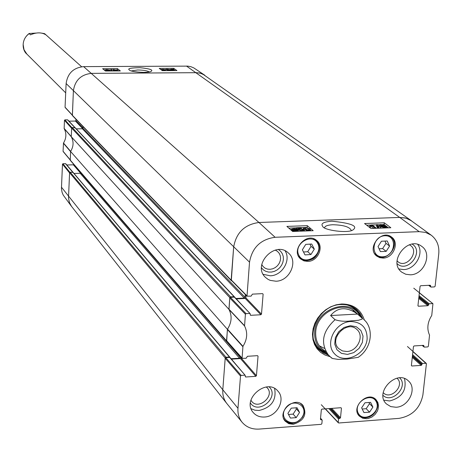 <?xml version="1.0" encoding="UTF-8"?>
<svg xmlns="http://www.w3.org/2000/svg" width="462" height="462" viewBox="0 0 462 462"><rect width="100%" height="100%" fill="white"/><g stroke="black" fill="none" stroke-linecap="round" stroke-linejoin="round"><path stroke-width="0.69" d="M262.555 293.63L263.121 294.196L262.572 293.63L252.425 294.138L251.074 296.142L247.008 296.177L249.52 262.168C252.119 247.603 260.649 239.31 275.109 237.283L419.184 231.653L425.594 232.426L431.202 235.17L410.204 219.97L405.232 217.966L399.734 217.423L405.971 218.162L411.463 220.778L202.76 74.082L199.567 73.019L196.171 72.678L91.516 73.366C80.977 74.498 74.936 80.336 73.389 90.887L72.401 115.575L231.312 280.671L233.657 247.095C236.192 232.663 244.629 224.463 258.968 222.493L399.734 217.423L258.968 222.493C244.629 224.463 236.192 232.663 233.657 247.095L231.162 279.874L231.705 280.434M231.878 280.861L231.312 280.671M245.27 294.415L245.039 297.309L244.259 298.071L235.891 298.498M234.494 297.141L234.09 296.708L230.596 296.887L72.222 127.535L71.662 128.078L71.258 136.712L228.921 309.344L229.81 297.649L230.596 296.887M228.921 309.344C232.253 315.812 231.745 322.47 227.402 329.314L70.576 151.467L70.293 160.378L226.669 341.343L227.402 329.314M227.183 341.551L226.669 341.343M240.384 356.427L240.304 357.467L239.53 358.223L231.115 358.749M229.857 357.432L229.458 357.016L225.999 357.23L70.143 172.17L69.583 172.713L68.492 197.95L69.444 202.593L71.258 206.035L226.755 403.424C223.781 399.561 222.465 395.01 222.8 389.778L225.219 357.986L225.999 357.23M70.143 172.17L73.013 172.418M73.989 173.446L80.203 173.285L80.775 172.505M70.576 151.467C73.637 146.506 73.868 141.586 71.258 136.712M72.222 127.535L75.115 127.807M76.23 128.858L82.357 128.754L82.917 128.205L82.998 126.582M346.829 351.507L342.446 350.924L338.837 348.706C328.147 339.229 346.91 319.392 356.964 329.545C364.645 335.891 357.484 351.345 346.829 351.507M347.505 354.406L353.782 352.604L359.089 348.336L362.387 342.434L363.028 336.065L360.874 330.469L356.346 326.761L350.323 325.687L344.005 327.471L338.658 331.762L335.343 337.71L334.731 344.115L336.931 349.705L341.493 353.372L347.505 354.406M335.054 319.704L330.607 315.546C337.722 306.993 346.696 306.497 357.536 314.068L362.139 318.191L362.266 319.051L358.454 320.276L350.774 320.905C345.126 321.673 339.882 321.269 335.054 319.704C322.106 331.676 320.097 343.74 329.036 355.879L332.455 358.495L338.092 359.384L347.031 359.095L358.2 357.334M330.607 315.546L357.536 314.068M42.152 33.212L44.6 33.645L45.969 34.869C41.667 32.213 36.486 32.207 30.423 34.858L29.152 33.478L36.019 33.085M324.607 227.731L324.619 227.587C325.132 225.947 327.847 225 332.756 224.734C343.636 225.011 349.826 226.94 351.328 230.526M257.548 355.665L258.039 356.214L257.496 355.665L247.453 356.289L246.119 358.264L242.071 358.327L242.948 346.356C247.303 339.362 247.84 332.571 244.56 325.97L245.403 314.258L246.044 313.634L230.417 297.326L229.787 297.938L228.996 309.476C232.224 315.864 231.722 322.424 227.5 329.169L226.542 340.592L227.021 341.129M258.039 356.214L256.439 375.71L241.118 357.981L240.5 358.587L255.804 376.328L256.439 375.71M255.804 376.328L245.796 376.992L245.258 376.357M244.768 375.179L241.152 375.415L225.82 357.663L229.712 357.421L245.195 375.352L245.362 376.819L245.796 376.992M320.518 418.491L322.181 420.287L321.852 423.723L321.234 424.33L259.142 429.082C252.027 429.481 246.344 427.2 242.082 422.239C238.975 418.324 237.607 413.669 237.965 408.293L240.517 376.039L241.152 375.415M321.668 419.767L320.957 419.819L320.449 419.253M340.944 407.715L341.441 408.235L340.933 407.715L321.968 409.107L321.344 409.713L320.443 419.3L320.957 419.819M341.441 408.235L340.506 417.781L331.762 408.391M330.671 408.466L339.888 418.387L340.506 417.781M339.888 418.387L339.183 418.439L329.978 408.518M328.892 408.599L338.565 419.046L339.183 418.439M338.565 419.046L338.23 422.47L325.415 408.853M412.913 351.599L426.403 363.79L422.897 394.941C420.125 408.264 412.133 416.077 398.92 418.381L338.738 422.99L338.23 422.47M425.912 363.265L422.551 363.484L412.578 354.66M412.462 355.688L421.939 364.085L422.551 363.484M421.939 364.085L421.864 364.784L412.387 356.381M412.271 357.409L421.246 365.384L421.864 364.784M421.246 365.384L411.879 366.002L411.388 365.558M423.359 345.357L423.972 345.882L423.481 345.351L414.085 345.934L413.467 346.535L411.388 365.477L411.879 366.002M423.972 345.882L423.891 346.592L422.522 345.409M419.357 292.873L432.94 303.701L431.751 315.459C427.466 322.245 426.726 328.805 429.539 335.135L428.366 346.309L427.748 346.91L424.382 347.124L423.891 346.592M432.617 303.603L429.221 303.782L419.051 295.668M418.942 296.668L428.603 304.389L429.221 303.782M428.603 304.389L428.522 305.105L418.861 297.378M418.751 298.377L427.904 305.711L428.522 305.105M427.904 305.711L418.445 306.225L417.954 305.821M429.978 285.256L430.676 285.793L430.186 285.245L420.697 285.718L420.074 286.325L417.948 305.677L418.445 306.225M430.676 285.793L430.596 286.515L429.025 285.302M431.202 235.17C436.925 239.645 439.443 245.888 438.756 253.892L435.112 286.29L434.494 286.896L431.086 287.069L430.596 286.515M263.121 294.196L261.486 314.131L245.865 297.846L245.241 298.452L260.845 314.755L261.486 314.131M260.845 314.755L250.733 315.303L250.185 314.72M230.417 297.326L234.35 297.13L250.109 313.594L250.317 315.148L250.733 315.303M249.694 313.438L246.044 313.634M383.148 258.091L379.741 257.663L376.796 256.115C366.077 248.44 381.41 228.725 391.609 237.093C399.728 242.498 393.399 258.148 383.148 258.091M366.661 418.711L362.612 418.197L359.355 416.106C350.3 407.513 367.573 390.436 375.999 399.647L377.841 402.419L378.534 405.821L377.997 409.459L377.281 411.238L375.069 414.466L372.02 416.955L368.485 418.422L366.661 418.711M293.226 424.301L288.727 423.671L285.21 421.182C276.455 411.798 294.918 395.472 303.008 405.428C307.294 414.564 304.036 420.853 293.226 424.301M307.784 261.411L303.932 260.874L300.675 258.98C290.124 250.427 306.704 231.318 316.707 240.511C324.486 246.362 318.018 261.457 307.784 261.411M410.308 274.803L405.752 274.249L401.813 272.205C387.451 262.012 407.952 235.32 421.696 246.356C432.744 253.528 424.156 274.832 410.308 274.803M396.032 407.253L390.765 406.606L386.463 403.961C373.908 392.723 396.621 368.924 408.42 380.948C417.452 388.438 408.72 406.901 396.032 407.253M264.478 417.019C259.76 417.273 255.988 415.754 253.164 412.468C241.349 399.278 266.949 377.315 277.957 391.164C286.03 399.497 277.067 416.632 264.478 417.019M275.895 281.214L270.241 280.382L268.07 279.371L265.552 277.46C251.669 265.142 275.185 239.997 288.409 253.02C298.596 261.261 289.697 281.208 275.895 281.214M364.339 320.074C360.851 309.373 353.239 304.008 341.499 303.99L336.053 304.839L330.723 306.791L325.739 309.759L321.309 313.617L317.631 318.197L314.859 323.308L313.115 328.725L312.468 334.211L312.947 339.535L314.524 344.467L317.128 348.81L320.651 352.367L324.93 354.995L329.787 356.595M409.355 244.814C421.182 250.52 405.717 270.622 397.049 260.822M275.254 250.098L277.448 251.363L279.14 253.222L280.215 255.538L280.584 258.142L280.226 260.834L279.169 263.427L277.495 265.719L275.317 267.544L272.805 268.774L270.137 269.311L267.515 269.115L265.13 268.203L263.161 266.638L261.758 264.53M266.262 387C276.825 395.137 257.247 411.96 250.941 400.156M396.962 378.216C405.451 385.233 390.609 400.791 383.206 392.631M291.262 408.154L297.054 407.732L299.532 412.445L296.194 417.642L290.413 418.075L287.918 413.363L291.262 408.154M288.502 414.466L293.133 414.119L296.454 408.951L295.859 407.819M296.194 417.642L293.133 414.119M299.532 412.445L296.454 408.951M380.382 251.594L378.043 246.535L381.445 241.222L387.248 240.985L389.57 246.055L386.18 251.351L380.382 251.594M379.071 248.758L382.628 248.608L386.001 243.335L384.967 241.077M386.18 251.351L382.628 248.608M389.57 246.055L386.001 243.335M361.631 407.859L364.974 402.777L370.599 402.367L372.898 407.086L369.56 412.15L363.946 412.572L361.631 407.859M362.196 409.003L366.187 408.708L369.508 403.667L368.936 402.489M369.56 412.15L366.187 408.708M372.898 407.086L369.508 403.667M302.373 249.815L305.74 244.392L311.7 244.017L314.31 249.11L310.949 254.516L305.001 254.909L302.373 249.815M303.499 251.992L307.727 251.721L311.065 246.338L309.933 244.127M310.949 254.516L307.727 251.721M314.31 249.11L311.065 246.338M318.526 349.087L326.888 353.736M361.324 317.336L356.219 309.245M360.094 316.233C350.779 296.592 315.713 308.477 314.686 331.849C314.189 341.476 317.868 348.383 325.722 352.57M357.005 313.663C345.651 298.885 316.661 311.515 315.725 331.808C315.24 340.742 318.572 347.268 325.722 351.374M319.288 345.801L324.457 348.388M354.111 311.763L352.98 310.187M234.887 297.678L234.35 297.13M236.284 298.908L245.241 298.452M245.865 297.846L246.073 295.224M225.82 357.663L225.202 358.269L222.8 389.778C222.459 395.12 223.839 399.746 226.929 403.644L242.082 422.239M230.249 357.952L229.712 357.421M231.456 359.147L240.5 358.587M241.118 357.981L241.17 357.311M374.815 227.858L371.794 225.525L370.276 226.045L369.819 225.693L371.985 224.832L375.86 227.818L374.815 227.858L374.763 228.355M373.85 228.39L371.673 226.698L371.794 225.525M371.673 226.698L370.154 227.217L370.276 226.045M370.154 227.217L369.698 226.865L369.819 225.693M375.808 228.315L375.86 227.818M376.57 224.619L377.414 224.59L378.956 227.754L378.112 227.783L376.57 224.619L376.449 225.791L377.639 228.245M378.909 228.193L378.956 227.754M378.066 228.228L378.112 227.783M380.324 225.306L381.11 224.803L383.235 225.439L382.334 225.727L380.324 225.306M381.779 226.692L381.595 226.392L382.692 226.028L385.429 226.871L384.309 227.235L381.779 226.692M379.273 225.358L379.054 225.006L380.7 224.503L384.17 225.185L384.361 225.485L383.697 225.826L386.307 226.53L386.573 226.952L384.696 227.535L380.7 226.727L380.44 226.322L381.341 225.912L379.273 225.358L379.146 226.53L379.215 225.901M380.931 228.118L380.318 227.5L380.648 227.217M380.37 226.981L379.146 226.53M295.547 230.659L295.16 230.503L295.27 229.308L296.442 230.238L295.108 230.694L293.613 230.578L295.27 229.308M294.773 229.181L293.116 230.451L291.903 229.504L293.26 229.054L294.773 229.181M293.387 230.243L292.689 230.284M295.414 228.69L297.262 230.29L295.397 230.925L292.44 230.965L292.833 230.665L291.089 229.464L292.989 228.823L295.414 228.69M295.905 229.204L295.946 228.794M296.87 230.96L297.135 231.306M293.289 231.45L293.347 230.781M292.937 231.468L292.972 231.069M292.411 231.266L292.44 230.965M299.22 229.874L301.565 230.388L302.783 229.949L302.564 229.574L299.896 228.956L297.58 229.302L296.639 227.714L300.981 227.552L301.391 227.905L297.909 228.037L298.371 228.869L299.809 228.615L303.667 229.493L303.944 229.995L301.929 230.694L298.123 229.949L299.22 229.874M301.726 230.382L299.78 230.145L299.896 228.956M298.585 229.92L298.643 229.308M298.077 230.498L297.47 230.492L297.58 229.302M297.147 229.943L296.529 228.904L296.639 227.714M297.47 230.492L297.239 230.105M301.322 228.684L301.391 227.905M298.209 231.266L298.123 229.949M305.226 228.95L304.545 228.014L305.515 227.65L308.708 228.817L309.413 229.747L308.425 230.128L305.226 228.95M308.714 230.105L305.122 228.857M305.174 227.344L309.817 228.777L310.516 229.81L308.783 230.434L306.427 230.197L304.123 228.99L303.436 227.968L305.174 227.344M305.255 231L303.932 230.111M303.32 229.256L303.436 227.968M388.45 227.83L384.124 224.555L382.507 224.613M379.337 224.728L377.512 224.798M376.547 224.838L372.205 225M371.229 225.034L366.707 225.202M311.018 230.781L310.47 230.307M307.19 227.506L306.843 227.443M303.852 227.552L301.103 227.656M296.627 227.824L288.831 228.113M370.94 228.499L364.558 223.533L384.309 222.805L390.846 227.743L370.94 228.499M384.309 222.805L384.124 224.555M292.654 231.479L286.896 226.409L307.265 225.658L313.184 230.694L292.654 231.479M307.265 225.658L307.097 227.431M331.912 221.206C323.521 221.829 320.461 223.556 322.73 226.397C323.469 230.238 348.949 233.766 353.211 229.718C358.114 225.964 351.016 223.123 331.912 221.206M397.141 263.733C407.686 273.631 424.636 251.611 412.214 244.132M398.96 268.988L403.592 269.577C415.228 269.542 424.347 253.488 417.81 244.479M261.492 267.856L263.409 269.906L265.835 271.338L268.613 272.072L271.569 272.054L274.526 271.298L277.292 269.843L279.701 267.781L281.595 265.24L282.86 262.381L283.42 259.384L283.241 256.433L282.322 253.707L280.729 251.386L278.551 249.613M263.184 274.324L270.258 275.791C282.086 275.716 291.303 260.297 285.123 250.866M250.416 403.072C258.553 415.321 279.908 396.968 269.202 386.937M251.085 408.72L254.868 410.192L259.084 410.481C271.454 407.461 276.634 400.132 274.624 388.502M382.981 395.339C392.013 404.233 408.951 386.48 399.653 377.864M383.928 400.156L389.605 400.97C401.957 397.707 406.924 390.246 404.51 378.586M328.153 355.001L323.273 352.922L319.138 349.728C303.967 336.14 319.121 304.654 341.043 304.533C347.257 304.285 352.541 306.046 356.889 309.817L360.314 313.773L362.658 318.526M131.318 70.923L137.682 69.981C143.312 70.068 147.182 70.709 149.278 71.91M69.843 172.268L62.919 163.727L62.48 164.149L61.44 188.681L62.075 192.342L63.202 195.056L71.506 206.381M62.919 163.727L65.483 163.663L72.644 172.112M65.887 164.068L65.483 163.663M66.794 164.98L73.377 164.819L80.561 173.146M73.81 164.449L73.377 164.819M71.905 127.639L64.905 119.86L64.461 120.287L64.149 128.58C66.638 133.362 66.418 138.178 63.496 143.035L63.063 151.27L63.398 151.675M64.905 119.86L67.487 119.82L74.705 127.489M67.891 120.236L67.487 119.82M68.936 121.165L75.439 121.061L82.686 128.638M82.929 127.986L75.878 120.634L75.439 121.061M75.878 120.634L75.947 119.254M204.787 75.225L193.797 67.914L190.898 66.701L187.78 66.124L83.622 66.62C73.441 67.7 67.608 73.343 66.124 83.541L65.055 107.207L65.442 107.629M72.378 115.281L73.389 90.887C74.936 80.336 80.977 74.498 91.516 73.366L196.835 72.684L200.716 73.314L204.81 75.237M64.097 128.361L71.264 136.59L71.65 128.292L64.461 120.287M63.496 143.035L70.64 151.363C73.62 146.471 73.845 141.62 71.321 136.81L64.149 128.58M70.276 160.095L70.571 151.588L63.421 143.255M71.523 206.398L69.375 202.414L68.492 197.903L69.577 172.927L62.48 164.149M114.108 69.548L115.46 70.634L116.973 70.582L115.067 70.946L113.334 69.554L114.108 69.548M116.95 70.957L116.973 70.582M113.987 70.975L113.288 70.415L113.334 69.554M111.613 70.986L110.978 70.992L111.047 69.543L111.677 69.543L111.613 70.986M110.978 70.992L111.047 69.543M109.107 70.628L106.993 70.571L109.101 70.738M108.57 69.987L107.646 70.27L105.931 69.906L108.564 70.143M109.904 70.617L108.518 70.986L106.22 70.634L106.82 70.351L105.111 69.883L106.762 69.571L109.379 69.981L108.593 70.34L109.904 70.617M105.111 69.883L105.151 70.64M171.362 69.895L170.68 69.508L172.724 69.364L171.362 69.895M171.685 69.953L173.054 69.421L173.758 69.82L171.685 69.953M173.019 70.022L173.054 69.421M173.36 69.987L173.389 69.525M171.154 70.16L170.108 69.491L171.541 69.19L173.608 69.208L173.285 69.335L174.324 69.831L171.46 70.039L171.125 70.622M170.767 70.622L170.796 70.109M170.368 70.628L170.207 70.195M171.425 70.622L171.46 70.039M168.688 69.595L167.134 69.346L166.285 69.687L169.733 69.866L170.126 70.576L167.025 70.599L169.283 70.42L169.104 70.051L165.373 69.537L166.932 69.208L169.467 69.577L168.688 69.595L168.665 69.953M169.08 70.42L169.104 70.051M169.45 69.86L170.103 69.595M164.293 69.929L164.541 70.397L163.837 70.501L161.481 69.571L162.272 69.375L164.293 69.929L164.258 70.472M163.767 70.501L162.283 70.224M160.736 69.485L163.687 69.369L165.078 69.924L165.396 70.316L164.022 70.64L162.018 70.409M118.665 70.946L117.365 69.906L114.576 69.924M113.311 69.935L111.66 69.941M111.024 69.947L109.344 69.958M105.105 69.981L104.198 69.987M175.069 70.599L174.313 70.062M165.367 69.623L164.547 69.629M117.435 68.624L120.339 70.934L105.463 71.027L102.645 68.711L117.435 68.624L117.365 69.906M173.695 68.301L176.94 70.588L162.381 70.674L159.228 68.388L173.695 68.301L173.631 69.416M143.555 72.401C148.117 72.274 150.727 71.853 151.397 71.148C153.17 69.837 149.365 68.682 139.98 67.671C130.913 67.839 127.339 68.567 129.245 69.866C129.938 71.119 134.708 71.968 143.555 72.401M226.524 340.875L70.178 160.031M71.662 128.078L229.81 297.649M234.09 296.708L74.804 127.489M231.139 280.168L72.263 115.194M69.583 172.713L225.219 357.986M61.44 187.168L222.8 389.778L237.965 408.293M240.304 357.467L80.763 172.748M239.53 358.223L80.203 173.285M229.458 357.016L72.707 172.107M245.039 297.309L82.917 128.205M244.259 298.071L82.357 128.754M66.124 83.541L249.52 262.168M83.622 66.62L258.968 222.493L275.109 237.283M186.498 66.078L399.734 217.423L419.184 231.653M367.134 338.987C365.892 354.66 344.433 364.622 334.69 353.95C324.382 343.78 335.083 322.031 350.733 321.512C361.717 322.026 367.186 327.853 367.134 338.987M362.139 318.191L355.37 312M81.63 66.753L44.618 33.657M29.123 33.645C25.433 36.371 23.441 39.992 23.152 44.496L24.018 49.7L26.854 54.066C22.546 50.86 20.513 40.067 29.158 33.478M302.113 417.221C294.831 428.782 277.841 420.085 285.331 408.524C292.706 396.887 309.627 405.757 302.113 417.221M283.656 418.508L284.771 420.189C290.708 424.971 296.569 423.977 302.356 417.203C305.001 412.601 304.914 408.489 302.09 404.862L300.577 403.534M384.869 235.759C397.765 235.17 395.53 256.352 382.715 256.791C369.825 257.49 371.95 236.18 384.869 235.759M374.613 253.615L376.207 255.255C386.168 263.808 401.466 244.179 390.621 236.746L388.617 235.626M376.345 401.888C381.514 412.289 363.23 423.515 358.166 413.022C352.904 402.598 371.356 391.326 376.345 401.888M357.75 413.709L358.83 415.119C365.852 423.273 381.855 410.828 376.599 401.322L375.023 399.104L373.631 398.001M317.781 243.566C323.643 254.799 304.643 266.655 298.885 255.33C292.92 244.063 312.104 232.149 317.781 243.566M298.475 256.081L300.179 258.119C308.258 266.1 323.81 252.968 318.07 243.029L315.777 240.142L313.519 238.75M317.515 347.886L321.696 351.311L326.692 353.54M361.122 317.151L358.616 312.283L354.966 308.304M313.715 340.055C315.846 346.229 319.918 350.473 325.924 352.789L325.947 352.795M360.331 316.447L360.325 316.424C357.68 310.556 353.216 306.722 346.939 304.937M381.023 225.6L381.11 224.803M383.056 225.606L383.096 225.225M382.582 227.044L382.692 226.028M385.181 227.09L385.239 226.571M384.65 227.974L384.696 227.535M380.578 227.899L380.7 226.727M296.125 230.526L296.188 229.805M293.151 230.243L293.26 229.054M295.357 231.375L295.397 230.925M294.288 231.416L294.334 230.908M291.343 230.324L291.378 229.984M302.506 230.22L302.564 229.574M303.725 231.058L303.8 230.238M301.888 231.127L301.929 230.694M305.405 228.834L305.515 227.65M308.599 230.007L308.708 228.817M308.743 230.867L308.783 230.434M306.358 230.954L306.427 230.197M304.013 230.18L304.123 228.99M228.996 309.476L244.56 325.97M244.496 325.67L228.933 309.182M242.948 346.356L227.5 329.169M227.391 329.475L242.839 346.667M229.787 297.938L245.403 314.258M246.864 295.755L231.162 279.874M241.944 357.94L226.542 340.592M225.202 358.269L240.517 376.039M422.401 345.42L423.891 346.702M428.817 285.314L430.601 286.694M107.773 70.825L107.79 70.415M106.901 70.236L106.93 69.71M106.202 71.021L106.22 70.634M105.145 70.761L105.186 69.999M171.673 69.774L171.702 69.294M170.553 70.622L170.599 69.849M170.189 70.519L170.235 69.67M172.846 70.611L172.875 70.132M167.094 69.935L167.134 69.346M165.442 70.559L165.494 69.71M162.22 70.195L162.272 69.375M70.184 159.817L63.063 151.27M72.268 114.98L65.055 107.207M72.944 172.21L229.776 357.143M234.396 296.823L75.035 127.581M321.229 348.088L331.67 358.096M358.05 357.438C372.944 347.69 373.55 327.009 363.582 319.358M26.854 54.066L65.702 92.862M283.963 419.242L284.771 420.189C287.104 422.874 293.318 426.998 302.402 417.307C305.059 412.682 304.955 408.529 302.09 404.862L301.259 403.932M375.144 254.418L376.207 255.255C386.255 263.894 401.576 244.236 390.621 236.746L389.535 235.938M358.033 414.293L358.83 415.119C363.825 422.025 380.671 415.107 376.646 401.38L374.208 398.296M299.076 257.138L300.179 258.119C303.592 260.828 307.501 261.215 311.908 259.274C314.818 258.57 321.413 251.576 318.104 243.081L314.645 239.195M379.054 225.006L378.927 226.178M384.361 225.485L384.315 225.883M386.573 226.952L386.475 227.905M380.44 226.322L380.318 227.5M297.262 230.29L297.17 231.306M291.089 229.464L291.037 230.053M303.944 229.995L303.846 231.052M310.516 229.81L310.424 230.804M234.754 297.285L250.109 313.594M231.306 280.284L247.008 296.177M226.663 340.968L242.071 358.327M230.134 357.594L245.195 375.352M320.541 418.226L322.066 419.912M338.351 422.846L321.298 404.718M407.449 346.512L426.259 363.375M422.204 345.432L424.047 347.014M428.638 285.32L430.775 286.971M413.767 288.196L432.94 303.701M106.168 70.547L106.145 71.021M109.454 70.103L109.436 70.443M170.108 69.491L170.056 70.34M174.324 69.831L174.278 70.599M165.373 69.537L165.338 70.155M165.396 70.316L165.379 70.657M72.88 172.159L65.795 163.802M63.15 151.536L70.178 159.973M65.159 107.502L72.263 115.154M74.902 127.506L67.787 119.941"/></g></svg>
